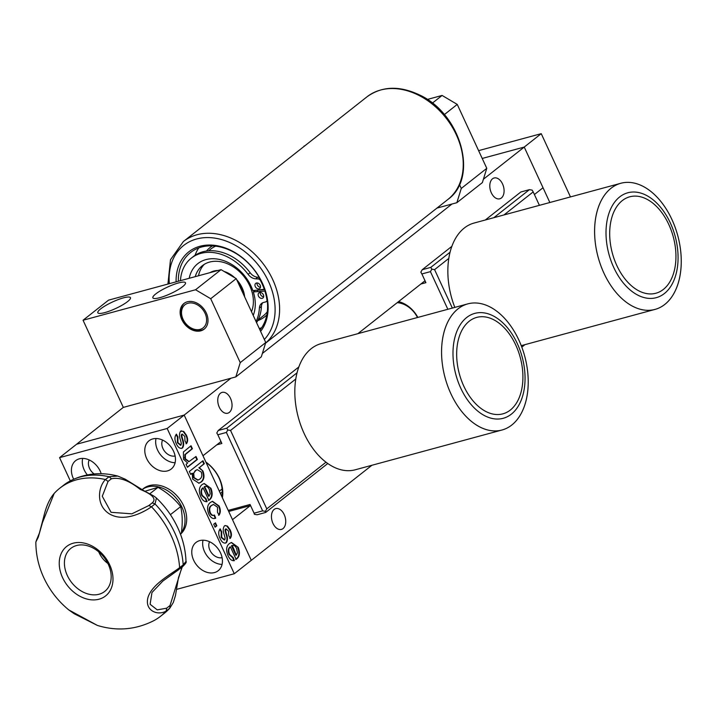 <?xml version="1.0" encoding="UTF-8"?>
<svg xmlns="http://www.w3.org/2000/svg" width="717" height="717" viewBox="0 0 717 717"><rect width="100%" height="100%" fill="white"/><g stroke="black" fill="none" stroke-linecap="round" stroke-linejoin="round"><path stroke-width="1.08" d="M502.554 183.973A10.782 6.803 74.8 0 0 494.121 177.995A10.782 6.803 74.8 0 0 491.333 192.819A10.782 6.803 74.8 0 0 499.758 198.806A10.782 6.803 74.8 0 0 502.554 183.973M284.201 514.591A10.782 6.803 74.8 0 0 275.767 508.604A10.782 6.803 74.8 0 0 272.98 523.428A10.782 6.803 74.8 0 0 281.405 529.415A10.782 6.803 74.8 0 0 284.201 514.591M230.507 398.383A10.782 6.803 74.8 0 0 222.073 392.396A10.782 6.803 74.8 0 0 219.285 407.229A10.782 6.803 74.8 0 0 227.71 413.216A10.782 6.803 74.8 0 0 230.507 398.383M176.579 589.374L234.289 573.734L167.178 428.479L184.179 415.08L202.965 455.752L220.979 441.555M357.873 333.674L425.02 280.75M534.416 194.531L543.029 187.737L524.235 147.075L482.218 158.457L524.235 147.075L549.849 202.508M234.289 573.734L251.291 560.336L184.179 415.08L76.567 444.244L123.324 407.39L83.055 320.239L108.554 300.145L221.06 269.655L236.216 278.617L265.747 342.529L261.329 356.806L235.821 376.909L240.24 362.632L265.747 342.529M167.178 428.479L59.565 457.643L76.567 444.244L184.179 415.08L230.937 378.226M262.368 353.463L451.97 204.022M483.401 179.25L541.236 133.667L570.463 196.924M250.511 505.467L232.496 519.664L251.291 560.336L371.917 465.261M521.815 347.127L524.952 344.662M152.739 438.929A17.97 13.462 -128.2 0 0 149.002 440.794A17.97 13.462 -128.2 0 0 147.962 460.968A17.97 13.462 -128.2 0 0 167.5 470.89A17.97 13.462 -128.2 0 0 171.246 469.026A17.97 13.462 -128.2 0 0 172.277 448.851A17.97 13.462 -128.2 0 0 152.739 438.929M156.028 438.526A17.97 13.462 -128.2 0 0 175.1 462.725M199.72 540.609A17.97 13.462 -128.2 0 0 195.983 542.473A17.97 13.462 -128.2 0 0 194.943 562.648A17.97 13.462 -128.2 0 0 214.482 572.569A17.97 13.462 -128.2 0 0 218.228 570.696A17.97 13.462 -128.2 0 0 219.259 550.531A17.97 13.462 -128.2 0 0 199.72 540.609M203.01 540.197A17.97 13.462 -128.2 0 0 222.082 564.396M101.205 473.749A17.97 13.462 -128.2 0 0 79.363 458.817A17.97 13.462 -128.2 0 0 75.626 460.681A17.97 13.462 -128.2 0 0 73.681 479.225M82.652 458.405A17.97 13.462 -128.2 0 0 87.349 474.905M176.382 434.126L177.933 436.967L177.915 442.586L181.007 445.114L181.347 443.464L180.559 440.265C179.098 436.474 179.116 433.453 180.612 431.204L183.66 431.347L186.277 434.95C188.024 438.454 188.096 441.349 186.492 443.644L184.941 440.803L184.816 436.411L182.172 434.045L181.849 436.061L182.503 438.616C184.027 442.506 184.045 445.615 182.566 447.955C180.164 449.012 178.085 447.623 176.328 443.796C174.464 439.871 174.482 436.653 176.382 434.126M176.059 434.565L177.449 437.101L177.933 436.967M177.449 437.101L177.422 442.721L177.915 442.586M180.415 445.311L181.007 445.114M177.422 442.721L180.523 445.248M181.177 430.872L183.176 431.482L185.793 435.085L186.277 434.95M185.793 435.085C187.531 438.589 187.603 441.484 185.999 443.778M182.199 434.027L181.302 434.896L181.356 436.196L182.019 438.741L182.503 438.616M182.019 438.741C183.534 442.631 183.552 445.75 182.073 448.089L182.566 447.955M182.073 448.089L181.5 448.43M189.351 471.463L202.956 460.744L204.336 463.72L199.326 467.663L202.956 471.033C204.73 476.088 204.148 479.754 201.217 482.03L199.003 483.213L192.658 479.126L192.219 473.265L190.731 474.439L189.351 471.463M202.553 461.058L203.843 463.854L204.336 463.72M203.843 463.854L199.326 467.663M198.833 467.798L202.956 471.033M202.463 471.168C204.237 476.222 203.664 479.888 200.724 482.165L201.217 482.03M200.724 482.165L198.761 483.267M191.645 473.722L192.219 473.265M194.092 477.603L198.062 480.04L199.702 479.162C201.773 477.836 202.311 475.479 201.298 472.091L197.309 469.644L195.768 470.469L193.707 473.166L194.092 477.603L193.608 477.737L197.82 480.103M197.067 469.716L195.284 470.603L193.707 473.166M193.223 473.301L193.608 477.737M195.284 470.603L195.768 470.469M191.735 473.399L190.641 474.26M214.491 515.057L215.692 518.176C213.074 519.269 210.78 517.907 208.808 514.089C206.765 508.729 207.294 504.849 210.395 502.438L212.51 501.3L219.097 505.978C220.737 509.635 220.719 512.682 219.043 515.129L217.493 512.288L217.538 507.233L213.505 504.463L211.82 505.377C209.642 506.767 209.149 509.222 210.332 512.745C211.533 515.075 212.922 515.846 214.491 515.057L213.693 515.326M214.025 515.245L215.208 518.31L215.692 518.176M213.263 504.535L211.327 505.512C209.149 506.892 208.656 509.348 209.839 512.879C211.049 515.209 212.429 515.971 214.007 515.191M212.277 501.371L218.604 506.103C220.253 509.769 220.236 512.816 218.56 515.263M215.208 518.31L214.733 518.499M218.604 506.103L219.097 505.978M211.327 505.512L211.82 505.377M209.839 512.879L210.332 512.745M221.714 531.718L221.696 537.338L224.788 539.865L225.12 538.216L224.34 535.016C222.87 531.225 222.888 528.205 224.394 525.946L225.201 525.534L227.441 526.099L230.058 529.702C231.806 533.206 231.869 536.101 230.274 538.395L228.714 535.554L228.589 531.163L225.945 528.788L225.631 530.813L226.285 533.358C227.809 537.248 227.827 540.367 226.348 542.706C223.946 543.764 221.867 542.375 220.11 538.539C218.246 534.622 218.264 531.396 220.164 528.877L221.714 531.718L221.23 531.853L221.203 537.472L221.696 537.338M224.959 525.624L227.441 526.099M225.98 528.77L225.084 529.648L225.138 530.938L225.801 533.493L226.285 533.358M225.801 533.493C227.316 537.383 227.334 540.501 225.855 542.841L226.348 542.706M225.855 542.841L225.272 543.181M226.957 526.224L229.574 529.836C231.313 533.331 231.385 536.226 229.781 538.521M221.203 537.472L224.304 540M219.841 529.316L221.23 531.853M89.195 459.956A10.782 8.075 -128.2 0 0 94.16 473.964M209.552 541.747A10.782 8.075 -128.2 0 0 211.64 553.013A10.782 8.075 -128.2 0 0 222.109 557.674M162.571 440.068A10.782 8.075 -128.2 0 0 164.659 451.334A10.782 8.075 -128.2 0 0 175.127 455.994M184.502 457.778A17.97 13.462 -128.2 0 0 184.887 457.114M59.565 457.643L70.302 480.883M234.369 560.64C231.797 560.99 229.664 559.305 227.988 555.585C225.801 550.145 226.249 546.148 229.341 543.594L231.457 542.473L238.205 547.322C240.213 552.682 239.675 556.571 236.601 559.009L236.144 559.35L230.372 546.847C228.553 548.55 228.293 551.068 229.574 554.393L233.195 557.584L234.369 560.64M231.206 542.554L238.205 547.322M237.712 547.456C239.72 552.807 239.191 556.706 236.108 559.143L236.601 559.009M232.317 545.422L236.341 555.146L237.444 552.78L236.628 548.541C235.293 545.807 233.724 544.83 231.941 545.61L231.448 545.745L235.857 555.281L236.341 555.146M232.066 545.476L231.448 545.745M229.879 546.981C228.069 548.684 227.8 551.203 229.09 554.528L232.702 557.718L233.859 560.73M236.108 559.143L235.66 559.484M229.09 554.528L229.574 554.393M232.702 557.718L233.195 557.584M215.064 523.141L216.355 525.937L215.01 526.995M215.467 522.827L216.839 525.803L215.1 527.183L213.72 524.199L215.467 522.827M216.355 525.937L216.839 525.803M207.105 501.649C204.533 501.999 202.409 500.314 200.724 496.594C198.537 491.145 198.994 487.148 202.086 484.593L204.193 483.482L210.941 488.322C212.949 493.681 212.42 497.58 209.337 500.018L208.889 500.349L203.108 487.856C201.298 489.559 201.029 492.077 202.319 495.402L205.931 498.593L207.105 501.649M203.942 483.554L210.941 488.322M210.448 488.456C212.465 493.816 211.927 497.715 208.853 500.143L209.337 500.018M204.677 486.619L209.086 496.155L210.189 493.789L209.364 489.55C208.029 486.807 206.469 485.83 204.677 486.619L204.193 486.744L208.593 496.281L209.086 496.155M205.053 486.422L204.193 486.744M203.108 487.856L202.624 487.981C200.805 489.693 200.545 492.203 201.827 495.537L205.438 498.727L206.604 501.739M208.853 500.143L208.396 500.484M201.827 495.537L202.319 495.402M205.438 498.727L205.931 498.593M185.425 458.853L189.055 461.569L195.992 456.478L197.363 459.454L187.424 467.296L186.053 464.311L187.675 463.03L183.489 459.283L183.418 451.979L191.036 445.75L192.407 448.734L185.336 454.542L185.425 458.853L184.941 458.988L188.804 461.623M195.589 456.801L196.879 459.588L197.363 459.454M196.879 459.588L187.343 467.108M190.632 446.073L191.923 448.86L184.852 454.668L184.941 458.988M191.923 448.86L192.407 448.734M186.51 453.126L187.003 452.992M221.822 496.549A30.222 22.63 -128.2 0 0 219.079 478.114A30.222 22.63 -128.2 0 0 206.066 462.456M228.221 510.396L250.054 504.481L250.35 505.593L228.705 511.463M220.379 493.421A22.057 16.518 -128.2 0 0 222.261 491.871M205.878 462.053A31.853 23.858 51.8 0 1 222.369 497.741M220.818 441.681L221.867 443.473L216.812 444.845M295.798 379.006L230.542 430.433L266.787 508.873L325.984 462.214M266.787 508.873L265.389 511.329L265.684 512.44L257.125 514.761L254.383 514.313L254.078 513.193L262.637 510.871L265.389 511.329M327.759 463.514L265.684 512.44M230.542 430.433L227.8 429.985L226.402 432.441L217.843 434.762L221.867 443.473M262.637 510.871L226.402 432.441M250.054 504.481L254.078 513.193M217.843 434.762L216.794 432.969L218.201 430.514L226.76 428.192L227.8 429.985M298.855 366.943L218.201 430.514M226.76 428.192L297.071 372.777M180.478 534.237A29.406 22.021 -128.2 0 0 181.177 501.3A29.406 22.021 -128.2 0 0 149.521 485.57A29.406 22.021 -128.2 0 0 143.4 488.618L142.065 489.675A29.406 22.021 -128.2 0 1 147.819 486.906A29.406 22.021 -128.2 0 1 178.004 500.484A29.406 22.021 -128.2 0 1 181.419 532.65M144.897 491.27L158 487.345L149.745 493.852M158 487.345C167.124 492.489 174.679 498.907 180.648 506.605L170.413 514.672M180.648 506.605C182.476 514.206 182.71 523.096 181.338 533.26L180.397 534.013M181.885 567.147L183.194 564.862A81.478 61.026 -128.2 0 0 174.778 532.874A81.478 61.026 -128.2 0 0 155.06 503.961L151.475 506.767L148.822 505.557L152.201 502.895C156.673 499.014 152.685 494.515 140.227 489.406C129.141 480.569 119.551 477.029 111.44 478.768L109.047 476.715L117.776 476.061L125.224 479.198L143.893 490.715C153.77 496.119 153.106 495.33 156.414 498.019L155.06 503.961L152.201 502.895M68.778 609.925L74.147 613.707L97.458 625.457L68.778 609.925C58.014 601.052 49.679 590.306 43.782 577.669C38.521 566.296 35.877 554.429 35.85 542.07L38.234 537.293L42.482 522.532L54.187 493.439A81.478 61.026 51.8 0 1 59.771 488.223A81.478 61.026 51.8 0 1 105.462 479.53C98.041 487.022 95.657 505.664 109.755 514.098C123.907 522.173 142.351 513.193 151.484 506.776L151.484 506.776A81.478 61.026 51.8 0 1 171.202 535.689A81.478 61.026 51.8 0 1 179.617 567.667L178.515 569.8L162.813 581.084L151.977 592.502L150.113 604.288L157.247 609.871L166.64 608.195L166.219 611.009A81.478 61.026 51.8 0 1 160.644 616.208L164.22 613.394A81.478 61.026 -128.2 0 0 169.786 608.195L166.21 611.009C157.785 616.145 144.216 610.615 148.043 597.225C152.237 584.131 170.637 574.487 179.617 567.667L183.194 564.862L185.999 561.384C185.569 549.912 182.844 538.736 177.816 527.873C172.573 516.616 165.439 506.659 156.414 498.019L156.414 498.019M109.674 564.817A31.476 23.571 51.8 0 1 99.045 599.197A31.476 23.571 51.8 0 1 62.549 577.588A31.476 23.571 51.8 0 1 73.179 543.217A31.476 23.571 51.8 0 1 109.674 564.817M160.644 616.208A81.478 61.026 51.8 0 1 153.823 620.662C135.764 629.795 116.979 631.39 97.458 625.457M108.294 564.324A27.389 20.515 -128.2 0 0 73.134 546.874A27.389 20.515 -128.2 0 0 67.29 575.437A27.389 20.515 -128.2 0 0 106.743 589.517A27.389 20.515 -128.2 0 0 108.294 564.324M107.891 563.481A21.232 15.908 51.8 0 1 99.116 552.744A21.232 15.908 51.8 0 1 98.713 551.839M105.462 479.53L108.061 481.421L102.271 496.263L111.081 512.314L131.874 513.829L148.822 505.557M105.471 479.539L109.038 476.715A81.478 61.026 -128.2 0 0 70.167 480.955A81.478 61.026 -128.2 0 0 63.347 485.409L59.771 488.223M166.64 608.195L170.01 605.542L181.966 567.174M170.01 605.542L169.795 608.186L173.299 602.513L175.441 595.639L178.443 577.768L182.199 566.995M185.999 561.393C186.814 561.922 185.631 563.723 182.441 566.797L162.813 581.084M424.858 280.876L425.898 282.668L420.843 284.04M539.408 205.34L533.197 191.905L503.97 214.948M448.824 258.407L434.583 269.628L452.346 308.068M421.874 273.948L420.834 272.164L422.232 269.709L430.792 267.387L431.84 269.18L430.433 271.635L421.874 273.948L425.898 282.668M533.197 191.905L532.157 190.113L529.406 189.664L520.847 191.986L485.292 220.002M430.792 267.387L450.097 252.178M493.861 217.681L529.406 189.664M431.84 269.18L434.583 269.628M451.88 246.334L422.232 269.709M447.838 309.287L430.433 271.635M417.473 317.514A22.057 16.518 -128.2 0 0 397.191 302.682M398.553 301.606A25.319 18.965 51.8 0 1 417.832 317.425M478.615 150.642L541.236 133.667M200.778 330.833A16.339 12.234 51.8 0 1 183.014 321.816A16.339 12.234 51.8 0 1 183.955 303.479A16.339 12.234 51.8 0 1 187.352 301.785A16.339 12.234 51.8 0 1 205.116 310.802A16.339 12.234 51.8 0 1 204.175 329.139A16.339 12.234 51.8 0 1 200.778 330.833M178.524 282.937A17.97 3.621 -24.8 0 0 160.922 290.502A17.97 3.621 -24.8 0 0 152.864 297.842A17.97 3.621 -24.8 0 0 159.828 297.68A17.97 3.621 -24.8 0 0 177.431 290.107A17.97 3.621 -24.8 0 0 185.488 282.767A17.97 3.621 -24.8 0 0 178.524 282.937M123.503 297.851A17.97 3.621 -24.8 0 0 105.892 305.415A17.97 3.621 -24.8 0 0 97.835 312.755A17.97 3.621 -24.8 0 0 104.799 312.594A17.97 3.621 -24.8 0 0 122.401 305.021A17.97 3.621 -24.8 0 0 130.458 297.68A17.97 3.621 -24.8 0 0 123.503 297.851M236.216 278.617L210.708 298.72L240.24 362.632M235.821 376.909L123.324 407.39M83.055 320.239L195.553 289.758L221.06 269.655M210.708 298.72L195.553 289.758M432.342 103.14L442.102 95.442L457.249 104.413L486.78 168.325L482.371 182.593L456.863 202.696L461.282 188.428L486.78 168.325M457.249 104.413L444.307 114.621M459.472 184.511L461.282 188.428M456.863 202.696L436.922 208.1M304.214 146.295L330.295 125.744M304.089 146.035L304.788 145.847M427.26 99.466L442.102 95.442M518.902 340.145A65.346 41.245 -105.2 0 1 501.99 430.012A65.346 41.245 -105.2 0 1 450.894 393.75A65.346 41.245 -105.2 0 1 467.807 303.874A65.346 41.245 -105.2 0 1 518.902 340.145M501.99 430.012L355.247 469.787A65.346 41.245 -105.2 0 1 304.151 433.516A65.346 41.245 -105.2 0 1 321.064 343.649L467.807 303.874M498.718 312.764A65.346 41.245 -105.2 0 1 525.955 400.982A65.346 41.245 -105.2 0 1 471.069 421.13A65.346 41.245 -105.2 0 1 443.832 332.912A65.346 41.245 -105.2 0 1 498.718 312.764M189.602 302.95A14.698 11.015 -128.2 0 0 182.333 317.452A14.698 11.015 -128.2 0 0 198.528 329.668A14.698 11.015 -128.2 0 0 205.797 315.157A14.698 11.015 -128.2 0 0 189.602 302.95M204.596 328.789A16.339 12.234 51.8 0 1 199.873 330.483A16.339 12.234 51.8 0 1 183.48 320.49A16.339 12.234 51.8 0 1 184.386 303.157M210.072 272.63A24.503 18.355 51.8 0 1 216.382 270.587A24.503 18.355 51.8 0 1 217.896 270.506M224.089 271.447A24.503 18.355 51.8 0 1 234.835 277.802M236.709 279.702A24.503 18.355 51.8 0 1 244.649 296.874M238.125 282.767A23.356 17.495 51.8 0 1 243.233 293.809M176.104 281.835A53.909 40.376 51.8 0 1 231.071 250.439A53.909 40.376 51.8 0 1 260.603 331.406M259.957 330.017A52.278 39.148 -128.2 0 0 267.136 299.796M265.147 290.842A52.278 39.148 -128.2 0 0 264.564 289.05M260.818 280.302A52.278 39.148 -128.2 0 0 231.654 251.093A52.278 39.148 -128.2 0 0 190.614 252.474A52.278 39.148 -128.2 0 0 178.336 281.234M259.267 328.511A52.278 39.148 -128.2 0 0 261.651 327.741M206.469 251.04A44.104 33.036 51.8 0 1 212.42 245.886M266.823 314.924A44.104 33.036 51.8 0 1 257.708 320.669M198.743 247.921A52.278 39.148 -128.2 0 0 195.051 255.306M204.354 264.295A34.631 25.937 -128.2 0 0 198.519 275.758M251.488 311.68A34.631 25.937 -128.2 0 0 244.318 276.959A34.631 25.937 -128.2 0 0 212.304 261.508A34.631 25.937 -128.2 0 0 202.382 265.657A34.631 25.937 -128.2 0 0 195.248 276.645M257.555 291.613A41.496 31.073 -128.2 0 0 257.107 290.125M216.516 270.883A24.181 18.104 -128.2 0 0 215.781 270.972A24.181 18.104 -128.2 0 0 211.461 272.254M244.291 296.112A24.181 18.104 -128.2 0 0 237.067 280.464M233.724 277.147A24.181 18.104 -128.2 0 0 225.201 272.102M215.611 246.155A42.473 31.808 -128.2 0 0 210.619 249.184L208.557 250.807M258.084 319.934L263.202 315.892A42.473 31.808 -128.2 0 0 267.316 311.752M261.911 298.397A3.271 2.447 -128.2 0 0 262.942 297.994A3.271 2.447 -128.2 0 0 263.247 294.517A3.271 2.447 -128.2 0 0 259.93 292.455A3.271 2.447 -128.2 0 0 258.9 292.859A3.271 2.447 -128.2 0 0 258.595 296.336A3.271 2.447 -128.2 0 0 261.911 298.397M258.738 288.897A3.271 2.447 -128.2 0 0 259.769 288.494A3.271 2.447 -128.2 0 0 260.074 285.016A3.271 2.447 -128.2 0 0 256.758 282.955A3.271 2.447 -128.2 0 0 255.727 283.358A3.271 2.447 -128.2 0 0 255.422 286.836A3.271 2.447 -128.2 0 0 258.738 288.897M255.351 290.34L253.325 291.936A39.041 29.245 51.8 0 1 253.209 315.399M189.207 278.286A39.041 29.245 51.8 0 1 197.784 263.668A39.041 29.245 51.8 0 1 210.099 258.855A39.041 29.245 51.8 0 1 252.895 290.636L264.286 289.274A53.416 40.009 -128.2 0 0 260.495 280.562A2.447 1.837 -128.2 0 0 258.245 278.958L255.736 278.832A9.473 7.098 51.8 0 1 248.1 274.342A46.282 34.667 -128.2 0 0 205.86 252.474A46.282 34.667 -128.2 0 0 191.26 258.183A46.282 34.667 -128.2 0 0 180.451 280.661M259.169 277.3L257.77 277.228A9.473 7.098 51.8 0 1 250.143 272.729A46.282 34.667 -128.2 0 0 207.903 250.869A46.282 34.667 -128.2 0 0 193.294 256.569L191.26 258.183M256.041 321.539A46.282 34.667 -128.2 0 0 259.375 308.104A9.473 7.098 51.8 0 1 261.597 303.443A9.473 7.098 51.8 0 1 263.623 302.449L265.89 301.857A2.447 1.837 -128.2 0 0 266.966 299.93A53.416 40.009 -128.2 0 0 264.878 291.057L253.325 291.936M267.262 300.781L265.89 301.857M256.561 322.65A46.282 34.667 -128.2 0 0 261.418 306.5A9.473 7.098 51.8 0 1 262.709 302.771M264.77 288.888L264.286 289.274M267.495 299.509L266.966 299.93M265.371 290.663L264.878 291.057M264.752 289.614L257.125 290.197M257.053 282.946A3.271 2.447 -128.2 0 0 260.486 287.293M260.226 292.446A3.271 2.447 -128.2 0 0 263.659 296.793M671.928 219.536A65.346 41.245 -105.2 0 1 655.015 309.412A65.346 41.245 -105.2 0 1 603.92 273.141A65.346 41.245 -105.2 0 1 620.832 183.274A65.346 41.245 -105.2 0 1 671.928 219.536M454.829 307.396A65.346 41.245 -105.2 0 1 474.089 223.041L620.832 183.274M651.744 192.156A65.346 41.245 -105.2 0 1 678.981 280.374A65.346 41.245 -105.2 0 1 624.104 300.522A65.346 41.245 -105.2 0 1 596.867 212.313A65.346 41.245 -105.2 0 1 651.744 192.156M111.44 478.768L108.061 481.421M500.511 320.768A54.349 34.308 -105.2 0 1 523.168 394.135A54.349 34.308 -105.2 0 1 477.513 410.895A54.349 34.308 -105.2 0 1 454.865 337.528A54.349 34.308 -105.2 0 1 500.511 320.768M479.216 407.05A49.957 31.539 74.8 0 0 521.187 391.643A49.957 31.539 74.8 0 0 500.358 324.192A49.957 31.539 74.8 0 0 458.396 339.598A49.957 31.539 74.8 0 0 479.216 407.05M264.331 339.482A62.074 46.488 -128.2 0 0 232.433 243.807A62.074 46.488 -128.2 0 0 169.329 283.672M367.005 96.813C381.865 86.13 399.27 85.466 419.212 94.814C460.717 113.411 479.126 177.395 447.901 199.451A65.346 48.935 -128.2 0 0 460.637 146.349A65.346 48.935 -128.2 0 0 418.307 95.092A65.346 48.935 -128.2 0 0 367.005 96.813L183.373 241.539A65.346 48.935 51.8 0 1 234.674 239.819A65.346 48.935 51.8 0 1 276.699 290.053A65.346 48.935 51.8 0 1 265.568 343.102M250.143 272.729L248.1 274.342M261.418 306.5L259.375 308.104M257.77 277.228L255.736 278.832M259.536 277.936L258.245 278.958M260.961 280.195L260.495 280.562M653.537 200.16A54.349 34.308 -105.2 0 1 676.194 273.527A54.349 34.308 -105.2 0 1 630.548 290.286A54.349 34.308 -105.2 0 1 607.891 216.919A54.349 34.308 -105.2 0 1 653.537 200.16M632.242 286.442A49.957 31.539 74.8 0 0 674.213 271.035A49.957 31.539 74.8 0 0 653.384 203.592A49.957 31.539 74.8 0 0 611.422 218.999A49.957 31.539 74.8 0 0 632.242 286.442M219.33 491.172L222.118 488.976M198.062 480.04L197.578 480.175M197.309 469.644L196.816 469.778M213.505 504.463L213.012 504.589M189.055 461.569L188.562 461.703M54.187 493.439C49.679 498.593 46.211 506.274 43.782 516.491L39.372 533.161L36.468 540.188M36.567 540.026L35.85 542.07M70.167 480.955C85.09 473.381 100.963 471.75 117.776 476.061M183.373 241.539L170.494 259.724L167.921 284.057M447.901 199.451L265.55 343.174M655.015 309.412L521.25 345.657"/></g></svg>
